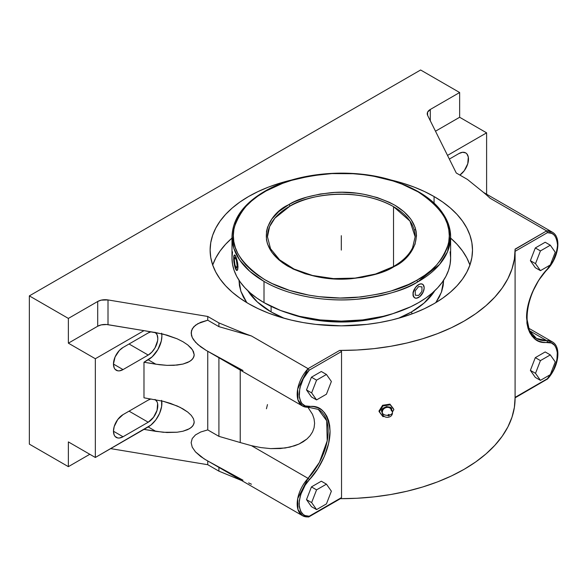 <?xml version="1.0" encoding="UTF-8"?>
<svg xmlns="http://www.w3.org/2000/svg" width="587" height="587" viewBox="0 0 587 587"><rect width="100%" height="100%" fill="white"/><g stroke="black" fill="none" stroke-linecap="round" stroke-linejoin="round"><path stroke-width="0.88" d="M391.529 409.968C393.283 404.751 379.906 406.82 381.667 411.494L382.335 411.692L381.667 411.494L382.431 413.615L381.667 411.494L382.042 409.843L383.106 408.325L386.598 406.564L390.084 407.246L391.155 408.435L391.529 409.968M382.291 412.463A5.085 2.935 0 0 0 387.802 415.325A5.085 2.935 180 0 1 382.291 412.463A5.085 2.935 0 0 1 382.372 411.876A4.593 3.625 -24.9 0 1 382.746 410.298A4.593 3.625 -24.9 0 1 388.763 407.517A4.593 3.625 -24.9 0 1 391.243 410.504A5.085 2.935 0 0 1 392.454 412.441A5.085 2.935 180 0 1 389.533 415.06A5.085 2.935 0 0 0 392.454 412.441M443.647 280.197L441.417 292.231L435.803 302.635L439.237 297.103L441.681 291.482L443.156 285.744L443.647 279.955M411.986 313.906A213.859 123.475 -120 0 0 411.524 311.924L424.13 303.017L434.784 290.726A99.298 57.328 0 0 1 411.524 311.924A213.859 123.475 60 0 1 411.986 313.906M387.802 415.325C388.381 416.11 388.954 416.022 389.533 415.06L388.667 415.926L387.802 415.325L388.667 414.459L389.533 415.06C388.954 414.275 388.381 414.371 387.802 415.325M267.467 404.568L266.439 408.765M414.627 297.814L413.299 296.354L412.962 292.81L413.85 290.044L416.454 286.302L419.698 284.093L421.701 283.903L423.242 284.783L424.174 287.813A7.866 4.542 120 0 0 422.545 284.211A7.866 4.542 120 0 0 418.612 284.6L420.718 283.844L422.493 284.181M418.612 192.154A109.321 63.117 180 0 1 450.633 236.788L447.463 251.874L439.546 264.48L417.504 282.046A1.343 0.763 -119.3 0 0 416.565 280.395L417.658 279.772C432.054 272.632 442.246 260.819 448.241 244.331C453.369 225.958 443.178 208.385 417.673 191.611C392.233 176.592 354.834 171.375 326.959 173.899C298.724 177.215 278.421 182.909 266.058 190.98L264.957 191.604C250.568 198.751 240.377 210.557 234.374 227.044C229.253 245.417 239.445 262.991 264.95 279.764C290.389 294.784 327.788 300.001 355.663 297.477C383.898 294.16 404.201 288.466 416.565 280.395A1.343 0.763 60.7 0 1 417.504 282.046C404.986 290.227 384.426 295.987 355.847 299.341C327.627 301.901 289.765 296.626 264.011 281.415L249.835 271.348L239.687 260.056L233.824 248.301L231.99 236.788C232.547 218.709 243.678 203.418 265.397 190.907A1.343 0.763 60.7 0 1 266.058 190.98L282.523 183.393L291.644 180.334L311.213 175.821L331.926 173.583L352.992 173.715L363.412 174.669L373.618 176.203L393.011 180.957L402.014 184.135L418.201 191.92L425.23 196.462L431.46 201.378L436.831 206.624L441.285 212.142L444.792 217.887L447.301 223.801L448.806 229.825L449.282 235.908L448.732 241.991L447.155 248.015L444.564 253.914L440.991 259.645L436.471 265.148L431.034 270.372L424.746 275.259L416.565 280.395L408.647 284.416L390.979 291.042L381.381 293.573L361.144 296.971L340.159 298.027L319.211 296.706L309.004 295.173L289.604 290.418L272.177 283.58L264.414 279.456L257.385 274.914L251.155 269.998L245.792 264.759L241.33 259.234L237.83 253.489L235.314 247.575L233.809 241.55L233.333 235.468L233.89 229.385L235.468 223.361L238.051 217.461L241.624 211.731L246.151 206.228L251.581 201.011L257.876 196.117L266.058 190.98A1.343 0.763 -119.3 0 0 265.397 190.907C298.622 171.697 353.704 167.515 394.325 181.067C430.278 193.497 449.048 212.076 450.633 236.788A109.321 63.117 180 0 1 417.504 282.046A109.321 63.117 180 0 1 264.011 281.415L264.011 302.628A109.321 63.117 0 0 0 383.15 316.312A109.321 63.117 0 0 0 450.633 258.001L450.104 264.187L448.534 270.313L445.922 276.323L442.312 282.149L437.726 287.747L432.208 293.067L425.817 298.042L418.612 302.628L410.665 306.788L392.842 313.663L383.15 316.312L362.641 319.9L341.311 321.118L319.981 319.9L299.473 316.312L280.571 310.479L264.011 302.628L264.011 281.415A109.321 63.117 180 0 1 231.99 236.788L231.99 258.001A109.321 63.117 0 0 0 264.011 302.628L256.805 298.042L250.414 293.067L244.896 287.747L240.31 282.149L236.693 276.323L234.088 270.313L232.511 264.187L231.99 258.001L232.511 251.808M234.411 255.066L235.328 255.572L236.928 259.821L237.83 264.289L237.75 267.122A7.866 1.666 -98.8 0 0 235.71 256.306L236.847 259.828L237.713 265.786L237.596 269.25L236.847 270.512L234.932 266.99L233.714 259.681L234.272 255.088L234.932 255.118L235.71 256.306A7.866 1.666 -98.8 0 0 234.499 254.956A7.866 1.666 -98.8 0 0 233.78 260.584A7.866 1.666 -98.8 0 0 235.71 269.162L235.321 268.171L235.71 269.162A7.866 1.666 -98.8 0 0 236.928 270.504A7.866 1.666 -98.8 0 0 237.75 267.122L237.83 269.213L237.009 270.497M415.148 236.788L409.953 221.072L393.525 206.639A73.845 42.631 180 0 1 415.148 236.788L412.588 247.721C409.08 254.993 402.572 261.332 393.055 266.747A1.343 0.763 60.7 0 1 393.708 266.821C385.028 272.485 370.786 276.462 350.989 278.737C328.933 280.674 307.859 276.484 287.769 266.16C249.702 243.084 270.438 212.787 288.144 204.995L288.907 204.562A1.343 0.763 60.7 0 1 289.846 206.213L274.958 218.078L269.609 226.597L267.467 236.788A73.845 42.631 180 0 1 289.846 206.213A73.845 42.631 180 0 1 393.525 206.639L393.525 266.476L393.525 206.639C354.533 184.956 303.274 196.403 289.846 206.213A1.343 0.763 -119.3 0 0 288.907 204.562C297.594 198.89 311.836 194.921 331.633 192.639C353.69 190.702 374.763 194.891 394.853 205.215C432.913 228.292 412.184 258.596 394.479 266.381L393.708 266.821A1.343 0.763 -119.3 0 0 393.055 266.747L375.548 274.026L355.098 278.106L333.46 278.612L312.497 275.494L294.014 269.044L279.617 259.836L270.541 248.741L267.467 236.788M231.99 238.087A131.187 75.738 0 0 0 212.699 265.023M434.072 196.542L434.072 203.021L434.072 196.542A131.187 75.738 180 0 1 472.498 250.099A131.187 75.738 180 0 1 391.514 320.069A131.187 75.738 180 0 1 248.55 303.655A131.187 75.738 180 0 1 210.124 250.099A131.187 75.738 180 0 1 292.223 179.857L279.471 183.298L268.428 187.121L258.089 191.553L248.55 196.542L239.9 202.045L232.232 208.018L225.613 214.394L220.11 221.116L215.774 228.108L212.641 235.321L210.755 242.673L210.124 250.099L210.755 257.524L212.641 264.876L215.774 272.082L220.11 279.082L225.613 285.803L232.232 292.179L239.9 298.145L248.55 303.655L258.089 308.645L268.428 313.076L279.471 316.892L291.108 320.069L303.23 322.579L315.718 324.384L341.311 325.836L366.904 324.384L379.393 322.579L391.514 320.069L403.152 316.892L414.195 313.076L424.533 308.645L434.072 303.655L442.723 298.145L450.39 292.179L457.009 285.803L462.512 279.082L466.848 272.082L469.974 264.876L471.867 257.524L472.498 250.099L471.867 242.673L469.974 235.321L466.848 228.108L462.512 221.116L457.009 214.394L450.39 208.018L442.723 202.045L434.072 196.542A131.187 75.738 180 0 0 390.392 179.857L403.152 183.298L414.195 187.121L424.533 191.553L434.072 196.542M271.099 311.924A99.298 57.328 0 0 0 284.218 318.286L271.099 311.924L271.099 306.377L271.099 311.924A99.298 57.328 0 0 1 247.839 290.726L257.289 301.938L271.099 311.924M398.404 318.286A99.298 57.328 0 0 0 411.524 311.924L398.404 318.286M393.613 313.421A99.298 57.328 180 0 1 289.002 313.421L303.31 317.655L312.482 319.548L321.94 320.92L341.311 322.021L360.682 320.92L370.133 319.548L379.312 317.655L393.62 313.421M415.941 230.42L414.987 229.576M414.679 297.844L412.962 295.32L413.307 291.431L415.464 287.432L418.612 284.6A7.866 4.542 120 0 0 413.468 291.541A7.866 4.542 120 0 0 414.686 297.844A7.866 4.542 120 0 0 418.612 297.455L419.69 296.699L418.612 297.455A7.866 4.542 120 0 0 424.174 287.813L423.242 291.922L419.698 296.699L416.484 298.196L414.679 297.844L413.475 296.457L413.153 292.928L415.523 287.469L418.612 284.6L420.74 283.859L422.545 284.211M418.612 297.455L417.518 297.954L418.612 297.455M288.907 204.562L278.832 211.54L271.898 219.002L267.606 227.103L266.505 231.3L266.454 239.767L267.503 243.965L271.693 252.087L278.531 259.579L282.868 262.998L293.17 269.037L305.306 273.799L318.814 277.108L325.917 278.179L340.504 279.096L347.842 278.935L362.267 277.38L375.893 274.232L388.198 269.624L399.409 263.24L403.79 259.836L410.724 252.373L415.016 244.273L416.499 235.842L416.161 231.608L415.119 227.411L410.929 219.289L404.083 211.797L394.853 205.215L389.445 202.346L377.316 197.577L363.808 194.268L356.705 193.196L342.118 192.279L334.773 192.441L320.355 194.003L306.73 197.144L294.417 201.752L288.907 204.562M236.121 269.888L235.71 269.162L236.121 269.888M234.668 254.941L236.121 257.289L237.596 262.785L238.021 267.078L237.287 270.358M450.104 251.808L450.633 258.001L450.633 236.788M382.372 411.876A4.593 3.625 -24.9 0 1 382.746 410.298A4.593 3.625 -24.9 0 1 388.763 407.517M238.975 279.955L239.467 285.744L240.941 291.482L243.378 297.103L246.811 302.635L240.883 291.306L238.975 280.197M326.438 394.207L331.376 381.484L326.438 374.462L316.569 380.163L311.631 392.886L316.569 399.908L326.438 394.207L316.569 399.908L311.631 392.886L316.569 380.163L326.438 374.462L321.309 371.498L311.44 377.199L316.569 380.163L311.44 377.199L306.502 389.922L311.631 392.886L306.502 389.922L311.44 396.944L316.569 399.908L311.44 396.944L306.502 389.922L311.44 377.199L321.309 371.498L326.438 374.462L331.376 381.484L326.438 394.207M311.631 502.582L316.569 509.604L326.438 503.91L331.376 491.187L326.438 484.158L316.569 489.859L311.631 502.582L316.569 489.859L326.438 484.158L331.376 491.187L326.438 503.91L316.569 509.604L311.631 502.582L306.502 499.625L311.631 502.582M555.251 252.234L550.312 245.212L540.444 250.913L535.505 263.636L540.444 270.658L550.312 264.957L555.251 252.234L550.312 264.957L540.444 270.658L535.505 263.636L540.444 250.913L535.307 247.949L530.377 260.672L535.505 263.636L530.377 260.672L535.307 267.694L540.444 270.658L535.307 267.694L530.377 260.672L535.307 247.949L540.444 250.913L550.312 245.212L555.251 252.234M540.444 360.609L535.505 373.332L540.444 380.354L550.312 374.653L555.251 361.93L550.312 354.908L540.444 360.609L550.312 354.908L555.251 361.93L550.312 374.653L540.444 380.354L535.307 377.39L540.444 380.354L535.505 373.332L540.444 360.609L535.307 357.644L540.444 360.609M232.232 237.874L225.613 244.251L220.11 250.972L215.774 257.964L212.641 265.177M469.974 265.177L466.848 257.964L462.512 250.972L457.009 244.251L450.39 237.874M526.576 317.163L529.43 330.65L536.43 338.42L546.658 340.599A1.343 1.027 86.1 0 1 547.223 342.375C535.447 343.887 528.557 335.669 526.568 317.721C526.37 299.744 537.633 279.016 547.223 269.213C553.079 263.196 556.513 255.162 557.533 245.102C556.608 236.157 553.233 232.012 547.407 232.665L546.658 230.904L515.085 249.13A173.781 100.333 180 0 1 339.638 350.424L308.058 368.651L251.471 335.984A173.781 100.333 180 0 1 240.23 331.706L240.23 332.851L240.23 331.706L218.914 322.909L218.914 326.651L251.471 335.984L308.058 368.651L309.217 370.184L341.531 351.525L341.531 497.571L309.217 516.23L305.049 515.547L303.296 514.528L300.625 511.255L299.245 506.552L299.275 500.821L300.705 494.518L305.196 485.141L317.846 468.697L324.435 456.253L328.617 443.39L330.048 431.174L329.689 425.626L328.617 420.615L326.849 416.234L324.435 412.588L321.405 409.741L317.846 407.752L313.81 406.674L305.196 405.911L301.916 403.518L300.705 401.713L299.275 397.069L299.766 388.264L303.296 378.718L309.217 370.184L341.531 351.525L340.856 350.688L339.638 350.424L308.058 368.651A25.799 14.895 -60 0 0 302.525 406.013L297.969 399.872L297.682 389.02L308.058 368.651L309.217 370.184C303.391 376.26 300.016 384.302 299.084 394.317C300.104 403.196 303.545 407.261 309.4 406.52A1.343 1.027 86.1 0 1 308.549 407.312L302.525 406.013A25.799 14.895 -60 0 0 308.058 407.195A1.343 1.027 -93.9 0 0 309.4 406.52C321.177 405.001 328.06 413.226 330.048 431.174C330.254 449.15 318.983 469.871 309.4 479.682A1.343 0.396 -137.4 0 0 308.058 478.354L319.438 462.299L327.208 440.83L326.71 420.769L318.286 409.374A47.62 27.494 -60 0 1 308.058 478.354L251.471 445.68L260.944 447.595L270.607 448.615L280.395 448.534L289.993 447.103L299.084 444.007L303.222 441.747L306.942 438.981L310.119 435.679L312.548 431.9L314.082 427.74L314.603 423.3L314.067 418.81L312.511 414.349L307.97 407.334L312.511 414.349L314.067 418.81L314.603 423.3L314.082 427.74L312.548 431.9L310.119 435.679L306.942 438.981L299.084 444.007L294.623 445.782L285.238 447.998L270.607 448.615L260.944 447.595L251.471 445.68L240.23 442.547L240.23 370.045L240.23 442.547L251.471 445.68L308.058 478.354A1.343 0.396 42.6 0 1 309.4 479.682C303.545 485.698 300.104 493.733 299.084 503.785C300.016 512.737 303.391 516.883 309.217 516.23L308.791 516.927L308.058 516.89A25.799 14.895 -60 0 1 302.525 515.709L297.954 509.516L297.697 498.627L308.058 478.354A25.799 14.895 -60 0 0 302.525 515.709L308.513 517.008M321.309 481.201L326.438 484.158L321.309 481.201L311.44 486.902L316.569 489.859L311.44 486.902L306.502 499.625L311.44 506.647L316.569 509.604L311.44 506.647L306.502 499.625L311.44 486.902L321.309 481.201M379.297 411.861L382.951 405.955L390.245 404.825L393.892 409.601L392.439 411.964L393.892 409.601L390.245 404.825L382.951 405.955L382.629 405.265A173.781 100.333 0 0 0 389.929 404.135L393.539 408.846L389.929 404.135A173.781 100.333 0 0 1 382.629 405.265L382.951 405.955L379.297 411.861L378.945 411.105L382.629 405.265L378.945 411.105L382.951 416.638L379.297 411.861M384.272 416.432L382.951 416.638L384.272 416.432M545.184 242.248L550.312 245.212L545.184 242.248L535.307 247.949L545.184 242.248M545.184 351.943L550.312 354.908L545.184 351.943L535.307 357.644L530.377 370.368L535.505 373.332L530.377 370.368L535.307 377.39L530.377 370.368L535.307 357.644L545.184 351.943M515.085 397.538L514.388 407.327L511.989 417.203L507.909 426.881L502.178 436.288L494.863 445.313L486.036 453.876L475.778 461.896L464.192 469.284L451.396 475.969L437.506 481.898L422.677 486.99L407.04 491.216L390.751 494.525L373.978 496.881L356.881 498.268L340.416 498.664A173.781 100.333 0 0 0 515.085 397.37L515.092 250.099L515.092 251.324L547.407 232.665L551.575 233.347L553.328 234.367L554.81 235.805L556.858 239.834L557.533 245.102L556.799 251.185L553.196 260.723L547.223 269.213A1.343 0.396 42.6 0 1 547.26 269.572A1.343 0.396 -137.4 0 0 547.223 269.213L538.778 280.197L532.189 292.634L529.768 299.084L526.928 311.756L526.928 323.261L528.007 328.28L529.768 332.66L532.189 336.307L535.212 339.154L538.778 341.142L542.806 342.221L551.42 342.984L554.7 345.376L556.799 349.346L557.342 351.826L556.858 360.631L553.328 370.177L547.407 378.71L515.092 397.37L515.092 251.324L547.407 232.665L546.658 230.904L552.191 232.085A25.799 14.895 -60 0 0 546.658 230.904L490.064 198.23L546.658 230.904L515.085 249.328M546.901 269.565A1.343 0.396 -137.4 0 0 547.26 269.572C525.769 291.607 520.339 330.995 536.43 338.42A47.62 27.494 -60 0 0 546.658 340.599L552.191 341.781L528.601 328.162M482.668 191.736A173.781 100.333 180 0 1 490.064 198.23A173.781 100.333 0 0 0 482.668 191.736L467.428 179.431L482.668 191.736M469.923 265.023A131.187 75.738 0 0 0 450.633 238.087M218.914 357.747L218.914 436.346L240.23 442.547L218.914 436.346L218.914 357.747M242.989 370.5L207.747 351.268L207.747 429.897L218.914 436.346L207.747 429.897L200.725 431.995L195.478 434.916L192.235 438.526L191.142 442.679L192.235 447.199L195.478 451.887L204.027 458.792L302.525 515.709M546.658 379.143L547.275 379.239L547.407 378.71C553.277 372.562 556.652 364.483 557.533 354.467C556.469 345.648 553.027 341.612 547.223 342.375A1.343 1.027 -93.9 0 0 546.658 340.599A25.799 14.895 -60 0 1 552.191 341.781C561.869 346.873 558.508 367.469 547.333 379.187M515.092 397.825L547.414 379.041M529.665 330.789L546.658 340.599L529.665 330.789M430.3 109.461L430.3 120.753L430.3 109.461L459.643 92.519L430.3 109.461A10.471 6.046 180 0 0 427.233 113.731L427.233 113.739A10.471 6.046 180 0 0 427.637 115.404L427.563 112.22L430.3 109.461M456.26 172.989L467.428 179.431L456.26 172.989L427.637 115.404L456.26 172.989M161.623 400.334L161.623 406.498L159.583 413.365L155.812 419.903L150.881 425.105L95.336 457.478L95.336 358.738L143.984 330.65L106.643 324.516L101.177 324.897L97.713 326.225L97.713 301.476A10.471 6.046 180 0 1 108.008 299.935L108.008 324.684A10.471 6.046 0 0 0 97.713 326.225L68.371 343.168L68.371 318.418L29.35 295.885L29.35 444.132L29.35 295.885L420.622 69.992L459.643 92.519L459.643 117.268L486.608 132.838L447.521 155.401L486.608 132.838L459.643 117.268L435.495 131.209L459.643 117.268L459.643 92.519L420.622 69.992L29.35 295.885L68.371 318.418L68.371 343.168L97.713 326.225L97.713 301.476L68.371 318.418L97.713 301.476L101.177 300.148L108.008 299.935L207.747 316.466L207.747 320.201L197.863 323.657L193.593 326.944L191.413 330.848L191.413 335.206L192.235 337.503L193.593 339.836L197.863 344.532L206.125 350.358L302.525 406.013M486.608 132.838L486.608 194.216L486.608 132.838M458.902 153.559L449.349 159.077L458.902 153.559A13.552 7.822 -60 0 1 465.674 152.891L462.571 152.282L458.902 153.559M459.87 175.073L464.229 170.751L467.758 163.744L468.301 157.037L466.87 153.875L465.674 152.891A13.552 7.822 -60 0 1 467.927 163.127A13.552 7.822 -60 0 1 459.87 175.073M129.052 411.157L148.21 422.222L123.043 436.75L113.46 431.225L123.043 436.75A13.552 7.822 -60 0 1 116.27 437.425A13.552 7.822 -60 0 1 114.194 426.566A13.552 7.822 -60 0 1 123.043 414.627L148.21 400.099A13.552 7.822 -60 0 1 150.984 398.969L148.21 400.099L123.043 414.627L117.723 419.566L114.194 426.566L113.46 431.218L114.194 435.033L115.074 436.434L117.723 437.961L119.374 438.027L123.043 436.75L148.21 422.222L129.052 411.157M155.408 399.703A13.552 7.822 -60 0 1 156.942 410.68A13.552 7.822 -60 0 1 148.21 422.222L153.537 417.284L157.067 410.284L157.609 403.577L157.067 401.816L154.99 399.424M155.408 332.543A13.552 7.822 -60 0 1 156.942 343.52A13.552 7.822 -60 0 1 148.21 355.062L129.052 343.997L148.21 355.062L123.043 369.59A13.552 7.822 -60 0 1 116.27 370.265A13.552 7.822 -60 0 1 114.194 359.405A13.552 7.822 -60 0 1 123.043 347.467L148.21 332.939A13.552 7.822 -60 0 1 150.984 331.809L148.21 332.939L123.043 347.467L119.374 350.424L115.074 356.984L113.46 364.057L123.043 369.59L113.46 364.065L114.194 367.873L115.074 369.274L117.723 370.801L119.374 370.867L123.043 369.59L148.21 355.062L151.879 352.105L154.99 347.908L157.609 340.731L157.793 338.464L157.067 334.656L154.99 332.264M161.623 333.174L161.887 336.102L161.3 341.025L157.881 349.581L152.18 356.815L143.984 362.23L143.984 397.81L163.325 401.317L177.149 405.962L182.968 408.89L187.737 412.074L191.281 415.391L193.461 418.714L194.202 421.921L193.461 424.878L191.281 427.475L187.737 429.618L182.968 431.225L177.149 432.223L166.979 432.516L155.841 431.357L148.21 426.947A19.342 11.168 120 0 0 161.726 400.936M206.169 350.388L200.725 346.844L195.478 342.184L192.235 337.503L191.142 332.983L192.235 328.83L195.478 325.213L200.725 322.3L207.747 320.201L218.914 326.651L207.747 320.201L207.747 316.466L218.914 322.909L240.23 331.706A173.781 100.333 0 0 0 251.471 335.984L218.914 326.651L218.914 322.909L207.747 316.466L108.008 299.935L108.008 324.684L155.841 332.609L166.979 335.14L177.149 338.802L182.968 341.729L187.737 344.914L192.551 349.903L194.202 354.761L194.018 356.272L192.551 359.068L189.667 361.453L182.968 364.065L173.921 365.327L166.979 365.356L159.598 364.74L143.984 362.23L148.21 359.787L155.841 364.197L143.984 362.23L143.984 397.81L163.325 401.317L170.524 403.408L180.172 407.385L187.737 412.074L191.281 415.391L193.461 418.714L194.202 421.921L194.018 423.432L192.551 426.228L189.667 428.613L182.968 431.225L177.149 432.223L163.325 432.289L143.984 429.391L148.21 426.947L155.841 431.357L143.984 429.391L95.336 457.478L68.371 441.908L95.336 457.478L95.336 358.738L143.984 330.65L163.325 334.157L177.149 338.802L182.968 341.729L187.737 344.914L191.281 348.23L193.461 351.554L194.202 354.761L193.461 357.718L191.281 360.315L187.737 362.458L182.968 364.065L177.149 365.063L166.979 365.356L155.841 364.197L148.21 359.787A19.342 11.168 120 0 0 161.726 333.776M340.269 498.605L341.531 497.571L341.531 351.525L340.856 350.688L339.638 350.424L356.881 350.021L373.978 348.641L390.751 346.279L407.04 342.977L422.677 338.75L437.506 333.651L451.396 327.729L464.192 321.045L475.778 313.656L486.036 305.636L494.863 297.073L502.178 288.048L507.909 278.642L511.989 268.956L514.388 259.087L515.085 249.556M68.371 343.168L95.336 358.738L68.371 343.168M341.333 498.062L309.217 516.23L308.799 516.92L340.974 498.348M547.275 379.239L547.407 378.71L515.092 397.37M29.35 444.132L68.371 466.658L68.371 441.908L68.371 466.658L89.804 454.279L68.371 466.658L29.35 444.132M110.679 448.622L207.747 464.706L207.747 460.993L207.747 464.706L218.914 471.148L218.914 467.443L218.914 471.148L240.23 479.946A173.781 100.333 0 0 0 241.44 480.445A173.781 100.333 0 0 1 240.23 479.946L218.914 471.148L207.747 464.706L110.679 448.622M206.169 460.083L200.725 456.539L195.478 451.887L192.235 447.199L191.142 442.679L192.235 438.526L195.478 434.916L200.725 431.995L207.747 429.897L207.747 351.297M242.989 480.195L207.747 460.964M251.471 484.224L248.609 482.91M341.311 235.688L341.311 250.099M415.273 290.726L415.273 295.18L418.612 295.481L421.95 291.328L421.95 286.874L418.612 286.573L415.273 290.726M236.422 260.401L235.005 257.355L234.301 259.696L235.005 265.067L236.422 268.105L237.126 265.772L236.422 260.401M389.188 407.649L389.188 407.649C391.258 408.559 392.351 410.144 392.454 412.404C392.776 418.964 381.961 418.957 382.284 412.404L382.57 410.724M308.535 407.312L318.286 409.374M547.26 269.572C558.486 257.869 561.891 237.185 552.191 232.085L483.527 192.433"/></g></svg>
